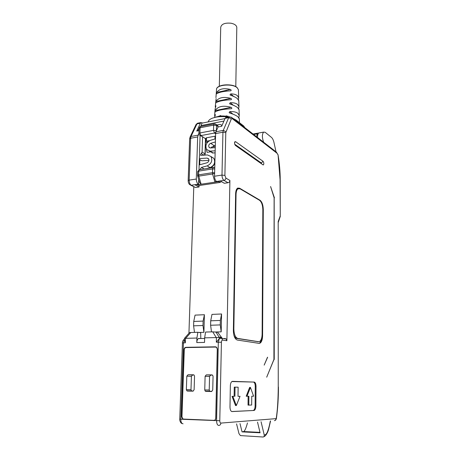 <?xml version="1.0" encoding="UTF-8"?>
<svg xmlns="http://www.w3.org/2000/svg" width="460" height="460" viewBox="0 0 460 460"><rect width="100%" height="100%" fill="white"/><g stroke="black" fill="none" stroke-linecap="round" stroke-linejoin="round"><path stroke-width="0.69" d="M275.718 151.581L277.932 154.497M280.163 216.982L280.111 216.223L278.191 221.501L278.352 222.301M278.254 387.015L278.191 221.501L278.254 387.015C278.133 400.315 277.443 410.855 276.195 418.629L275.431 420.291M223.163 338.554L224.969 338.508L226.222 339.014L226.889 340.733L229.902 180.458C229.77 181.694 229.137 182.453 228.011 182.741L224.313 183.281L220.443 181.044L216.533 181.476C215.274 180.51 214.613 178.762 214.544 176.232L221.99 175.087L224.894 175.415L225.871 178.06L229.902 180.458M273.936 359.415L266.702 377.188L273.987 359.473M274.183 197.857L274.24 359.473M274.424 197.829L270.589 186.524L274.137 197.84M267.628 357.242L264.172 365.113L267.502 357.242M259.037 343.355L260.256 343.039C261.717 341.809 262.493 339.371 262.591 335.719L263.287 209.559C263.114 204.976 262.027 201.865 260.009 200.232L239.574 188.186L237.504 188.22C236.342 189.163 235.715 191.049 235.623 193.89L233.375 330.533C233.548 335.961 234.853 339.135 237.308 340.043L259.037 343.355M253.972 410.464L254.466 410.28C255.329 409.544 255.794 408.118 255.869 405.984L256.019 386.446C255.933 383.83 255.329 382.375 254.213 382.076L231.863 381.553C230.949 382.312 230.443 383.761 230.351 385.894L229.988 406.962C230.069 409.82 230.753 411.355 232.041 411.573L253.972 410.464L231.685 411.527M263.039 164.875L263.269 164.967C264.086 164.093 264.017 162.874 263.062 161.305L235.52 141.628L234.738 141.87C234.358 143.261 234.6 144.463 235.457 145.469L263.039 164.875M198.99 130.634L196.73 131.071L200.399 123.24L200.934 122.561L202.705 123.004M188.939 333.27L193.781 186.794M270.342 420.98C267.548 435.062 265.707 434.74 264.212 434.93L261.084 421.78M264.212 434.93C264.356 436.367 263.913 437.058 262.89 437L240.419 435.591L238.976 433.63L236.572 423.901M247.463 422.959C246.065 428.128 244.806 430.991 243.673 431.555L242.046 431.877L240.011 423.603M242.046 431.877L260.078 432.779L257.519 422.09M274.378 420.635C275.477 420.549 276.08 419.882 276.195 418.629L220.869 423.091C220.185 422.993 219.822 422.211 219.782 420.728L221.421 342.251C221.513 340.86 221.898 340.141 222.565 340.101L226.889 340.733M278.076 154.945L280.071 179.774L280.267 216.424M263.614 142.203C262.005 137.626 261.993 134.262 263.586 132.118L265.173 132.296L271.475 137.402C272.481 138.276 273.286 139.851 273.89 142.123L276.006 151.725M257.548 137.505C257.514 135.194 257.922 133.688 258.773 132.992L259.722 132.819M199.22 338.365L198.335 338.583C197.409 339.29 196.892 340.624 196.788 342.579L196.92 338.042L185.501 338.347L185.351 342.815L183.465 342.855L180.791 419.221L219.782 420.728M185.88 419.181L182.603 419.02L181.648 416.875L183.983 349.611C184.144 348.237 184.799 347.472 185.949 347.317L215.429 346.817L216.666 347.311L217.367 349.105L215.826 418.243C215.671 419.721 214.969 420.509 213.727 420.607M196.788 342.579L204.527 342.424L204.654 337.853L216.223 337.571L212.75 331.844L217.678 332.235L222.019 338.089M220.869 423.091C220.714 424.563 220.018 425.35 218.776 425.442C217.396 425.264 216.666 423.694 216.591 420.728L218.316 342.136L219.46 338.359L218.914 337.536L216.223 337.571M215.734 418.232L217.281 349.123L216.648 347.507L215.539 347.064L186.064 347.559C185.023 347.697 184.437 348.387 184.287 349.623L181.964 416.875L182.827 418.807L183.632 419.089L213.848 420.354C214.969 420.267 215.596 419.56 215.734 418.232L215.826 418.226M232.748 118.295L236.072 120.043L243.754 126.04L244.812 127.644M239.349 118.962L237.964 116.817C236.147 115.425 233.392 114.16 229.701 113.016L229.12 112.642L229.77 111.63C233.398 111.418 236.095 111.987 237.872 113.327L239.246 115.575L238.889 117.708M239.062 109.859L237.722 107.715C236.055 106.392 233.53 105.19 230.155 104.098L229.563 103.713L230.224 102.729C233.536 102.609 236.009 103.189 237.636 104.466L238.958 106.685L238.671 108.675M238.774 100.826L237.486 98.687C235.963 97.445 233.674 96.301 230.615 95.272L230.006 94.869L230.684 93.915C233.68 93.88 235.917 94.467 237.406 95.674L238.677 97.865L238.441 99.711M227.568 116.271L228.16 116.207M220.777 115.546L218.281 116.42M214.515 117.49L215.441 114.649L214.619 115.592L214.923 116.386M214.636 115.334L215.084 109.221L215.941 105.817L215.268 106.714L215.521 107.445M215.291 106.455L216.119 98.566M231.133 108.721C223.071 109.146 217.724 110.239 215.096 112.004L215.205 110.595C217.948 106.26 223.238 105.173 231.081 107.324C231.926 107.841 232.058 108.284 231.478 108.652L231.133 108.721M230.782 99.734C223.382 100.13 218.402 101.188 215.832 102.902L215.947 101.499C218.609 97.514 223.537 96.468 230.724 98.354C231.598 98.86 231.742 99.297 231.15 99.665L230.782 99.734M230.414 90.827C223.686 91.201 219.075 92.213 216.585 93.851L216.7 92.46C219.27 88.843 223.824 87.843 230.356 89.453C231.265 89.959 231.414 90.39 230.805 90.746L230.414 90.827M233.168 96.232L234.255 96.715M208.236 121.911C208.432 120.405 209.869 119.134 212.554 118.099L215.746 117.208C219.788 116.443 223.968 116.414 228.286 117.127M226.406 109.037L224.71 108.635L221.484 109.302L220.495 109.969M226.613 100.015L224.905 99.59L221.685 100.274L220.673 100.993M226.826 91.074L225.095 90.614L221.892 91.316L220.84 92.109M219.316 86.273L220.725 27.312C221.467 24.023 224.928 22.661 231.104 23.23C234.583 23.989 236.48 25.352 236.802 27.33L235.79 86.681M256.295 136.534L257.617 134.182L257.767 134.872M257.617 134.182L256.841 134.32L257.008 133.871L253.644 134.481M258.652 133.084L257.456 133.227L257.008 133.871M253.483 133.952L252.937 133.935M188.013 374.768L193.413 374.796L194.051 375.038L194.534 376.199L194.12 389.769L192.907 391.161L187.473 391.058L186.881 390.839L186.363 389.637L186.817 376.148L188.013 374.768L192.602 374.98L191.412 376.349L190.992 389.678L191.504 390.873L193.24 391.109M204.746 389.959L205.108 376.268L206.333 374.865L211.893 374.9L212.583 375.164L213.06 376.32L212.733 390.103L211.496 391.512L205.902 391.408L205.252 391.161L204.746 389.959L209.225 389.999L209.731 391.19L211.841 391.46M193.993 374.992L192.602 374.98M212.491 375.096L210.772 375.084L209.564 376.47L209.225 389.999M219.454 338.359L221.892 338.359L220.627 337.853L219.776 338.071L216.327 342.177L216.436 337.594M218.914 337.536L219.006 337.042L215.889 331.942M204.654 337.853L205.551 332.051L212.75 331.844M196.92 338.042L197.846 332.275L189.537 332.586L184.466 338.353L184.414 339.928L185.351 342.815M200.807 338.525L200.686 332.724L197.846 332.275M185.501 338.347L184.5 338.33M219.73 338.077L220.374 337.841M198.237 123.096L196.949 123.924L190.998 136.488L190.624 138.264L189.158 180.13C189.209 182.608 189.894 184.316 191.205 185.254L195.506 187.507L190.865 185.265M195.506 187.507L199.036 186.99L194.977 184.834L198.335 184.19C197.035 183.247 196.362 181.527 196.305 179.032L197.656 136.942L198.904 133.256M202.561 123.033L201.825 123.176L200.911 126.465L200.514 126.54L200.06 127.776L199.899 132.969L200.893 135.596L202.567 136.712L200.272 135.591M199.876 159.827L199.72 164.772M199.077 185.541L199.036 186.99M216.16 331.988L221.197 331.844L220.259 324.915L220.357 320.436L221.57 313.984L221.197 331.844M221.57 313.984L211.974 314.398L210.714 320.804L210.605 325.249L220.259 324.915M194.488 332.373L193.597 325.829L193.735 321.448L195.063 315.123L204.401 314.721L203.918 332.339L199.123 332.476M215.314 145.285L214.136 145.624L212.543 146.924M199.324 159.493L201.767 160.787L208.972 160.367M224.894 175.415L225.785 132.583L222.933 132.204L215.608 133.578L215.953 131.773L218.052 126.966L221.68 126.27L225.095 118.346L226.303 117.518M215.608 133.578L214.544 176.232M200.071 135.533L199.002 169.826M198.697 179.549L198.547 184.305M211.502 331.878L210.605 325.249M220.357 320.436L210.714 320.804M203.918 332.339L202.986 325.507L193.597 325.829M193.735 321.448L203.113 321.091L202.986 325.507M203.113 321.091L204.401 314.721M199.352 158.568L207.115 158.096L208.61 158.786C209.357 160.534 208.811 161.868 206.983 162.788L199.157 164.927M197.512 130.922L199.059 128.489M221.726 126.161L221.461 124.988L219.96 124.407L216.901 125.005M215.257 147.643L210.542 147.97L209.03 147.275C208.311 145.561 208.857 144.239 210.668 143.324L215.401 141.962M215.286 146.435L211.427 147.119L211.341 147.913M197.19 184.759L199.042 185.547L220.07 182.436L221.421 181.608M196.621 184.592L199.042 185.547M199.83 169.659L201.463 167.428L207.178 165.876C211.45 163.748 212.727 160.643 211.002 156.555L207.483 154.934L201.031 155.342L200.422 155.06L202.101 152.076L202.567 136.712L205.626 138.857L205.183 154.146M216.142 181.183L214.946 182.16L212.595 173.989L198.755 176.14L201.129 184.213L197.547 184.748M220.07 182.436L218.632 181.614L201.129 184.213L199.554 182.447L197.679 176.094M206.356 149.023L207.098 152.386L209.996 151.886M217.08 125.131L217.839 125.678L218.109 126.684L216.487 125.517L213.653 125.131L200.06 127.776L199.059 128.455L198.892 133.636L199.899 132.969L213.52 130.375L213.653 125.131L214.095 123.884L214.492 123.815M218.632 181.614L219.61 181.165M215.475 138.834L210.467 140.283C206.241 142.439 204.976 145.521 206.666 149.523L210.174 151.127L215.177 150.794M198.755 176.14L197.65 175.996L197.57 175.421L198.588 174.857L198.755 176.14M199.674 169.688L199.214 169.757L198.703 171.126L198.588 174.857L212.428 172.69L214.63 172.77M206.339 149.552L206.649 149.5M214.946 138.989L215.021 136.212L215.544 136.166M215.021 136.212L206.471 137.799L206.396 140.484L207.08 141.122L207.397 142.381M205.787 140.823L205.867 138.19L206.471 137.799M261.763 337.582C261.43 340.32 260.688 342.148 259.52 343.056L258.923 343.338M237.941 187.985L239.206 188.502M237.774 338.428L258.566 341.699L259.796 341.377C261.257 340.147 262.039 337.709 262.131 334.069L262.838 209.651C262.671 205.056 261.573 201.94 259.555 200.301L239.982 188.79L237.923 188.83C236.762 189.767 236.135 191.659 236.043 194.499L233.852 328.911C234.025 334.334 235.33 337.508 237.774 338.428L236.814 338.451C235.641 338.221 234.657 337.105 233.864 335.104M236.814 338.451L258.186 341.705M236.578 189.353L238.274 188.623M232.352 381.346L253.46 382.065C254.575 382.363 255.179 383.818 255.265 386.434L255.11 405.967C255.041 408.089 254.57 409.521 253.707 410.257L253.213 410.441M249.653 387.412L246.198 396.238L246.968 396.25L250.418 387.423L249.653 387.412M250.418 387.423L253.627 396.198L251.752 396.215L251.672 405.036L248.038 405.116L248.13 396.244M240.039 396.307L236.331 405.565L235.537 405.542L232.03 396.347L234.123 396.33L234.266 387.13L238.136 387.199L238.004 396.324L240.039 396.307L238.004 396.301M248.808 405.139L248.9 396.238L246.968 396.25M232.03 396.347L234.123 396.33M234.91 396.347L235.054 387.142M236.331 405.565L232.817 396.365M234.721 144.216L261.349 163.001L261.412 163.731M276.621 152.944L232.179 118.611L231.334 118.898L228.706 117.633L225.095 118.346M225.785 132.583L231.334 118.898M273.918 359.956L274.12 197.179M231.081 117.07L231.92 117.656L232.179 118.611M184.425 339.526L183.465 342.855L182.43 342.964L179.739 419.112L180.791 419.221C180.843 422.102 181.602 423.625 183.068 423.804M221.421 342.251L216.327 342.177M187.789 347.53L185.949 347.317M215.429 346.817L215.907 346.88M183.983 349.611L184.287 349.646M181.964 416.858L181.648 416.875M243.311 125.672L243.305 126.471M236.06 120.859L236.072 120.043M215.935 97.641L216.522 89.648C215.849 84.755 232.57 83.208 237.199 87.785L238.418 89.723L238.677 97.865M218.293 86.998C221.921 83.921 233.289 84.203 236.779 87.452M233.64 96.393L230.684 93.915M233.346 105.265L230.224 102.729M232.978 114.155L229.77 111.63M221.484 109.302L215.205 110.595M231.081 107.324L224.71 108.635M230.724 98.354L224.905 99.59M221.685 100.274L215.947 101.499M221.892 91.316L216.7 92.46M230.356 89.453L225.095 90.614M229.27 116.731L228.39 116.909M225.158 116.184L226.878 115.84M261.774 163.99L263.269 164.967M260.032 432.607L243.098 431.762M187.473 391.058L192.096 391.086M190.992 389.678L186.363 389.637M186.817 376.148L191.412 376.349M205.108 376.268L209.564 376.47M205.902 391.408L210.375 391.431M210.772 375.084L206.333 374.865M226.222 339.014L221.892 338.359L222.565 340.101M185.702 338.313L190.814 332.482M219.006 337.042L221.674 337.45M223.922 121.072L200.934 125.58M228.011 182.741L223.962 180.366L216.533 181.476M225.871 178.06C225.733 179.308 225.095 180.078 223.962 180.366C222.72 179.394 222.065 177.635 221.99 175.087L222.933 132.204L223.267 130.393L225.952 131.681M215.953 131.773L223.267 130.393L228.706 117.633L229.206 116.943L229.954 116.823M200.399 123.24L196.949 123.924L195.948 124.706M189.997 137.241L190.998 136.488L198.024 135.159M197.656 136.942L190.624 138.264L189.646 138.903L188.169 180.665L189.158 180.13L196.305 179.032M198.335 184.19L191.205 185.254L189.871 184.742C188.778 183.908 188.215 182.551 188.169 180.665M207.115 158.096L208.817 159.148M199.329 159.321L201.767 160.787M214.136 145.624L210.668 143.324M214.613 173.408L212.595 173.989L212.526 168.918L198.703 171.126L197.685 171.695L197.57 175.421M204.108 168.975L201.463 167.428M206.413 168.602L210.088 167.618L207.178 165.876M214.9 162.018C214.475 164.824 212.992 166.692 210.439 167.612L210.088 167.618C214.337 165.508 215.596 162.426 213.877 158.361L211.146 156.768M203.912 155.158L201.095 153.404L203.935 155.158M204.234 155.135L205.016 153.899L204.614 155.112M202.101 152.076L205.016 153.899L205.459 138.644M215.602 133.808L214.498 133.038L200.893 135.596L199.479 135.067L198.892 133.636M215.349 123.93L216.211 124.505L216.487 125.517L216.355 130.853M215.792 132.233L214.498 133.038L213.52 130.375L216.39 130.772M214.722 168.998L212.526 168.918L213.014 167.543L213.48 167.48M213.992 167.526L214.757 167.796M209.559 151.374L213.049 152.973L215.125 152.881M210.174 151.127L213.049 152.973L215.13 152.835M214.952 138.914L215.343 138.874M207.08 141.122L209.461 140.685M207.155 142.692L206.252 142.14L205.787 140.875L206.396 140.484M262.591 335.719L262.05 335.731M238.843 188.289L239.574 188.186M260.009 200.232L259.538 200.29M262.838 209.611L263.287 209.559M233.852 328.911L233.404 328.923M236.043 194.499L235.612 194.557M258.566 341.699L257.646 341.717M255.869 405.984L255.11 405.967M254.213 382.076L253.46 382.065M255.265 386.434L256.019 386.446M263.062 161.305L261.349 163.001M234.548 142.612L235.52 141.628M278.432 221.892L280.267 216.39L280.22 179.981C280.203 171.775 279.484 163.432 278.076 154.951L276.374 152.087L231.92 117.656L229.206 116.943L225.601 117.662M263.942 436.592C264.276 436.839 266.972 434.97 268.536 429.64L270.555 420.963M278.421 387.021C278.484 397.75 277.794 408.382 276.345 418.922M258.773 132.992L263.586 132.118M182.603 419.02L183.155 418.985M239.47 122.682L239.338 118.553M239.246 115.575L239.05 109.451M238.958 106.685L238.757 100.418M238.418 89.723L237.153 87.63C232.645 83.03 216.234 84.513 216.533 89.366M230.356 95.157L230.006 94.869M229.919 104.006L229.563 103.713M229.494 112.936L229.12 112.642M228.775 117.03C225.555 116.127 222.68 115.224 216.022 117.007L214.86 117.403M231.478 108.652L231.156 108.721M231.15 99.665L230.822 99.734M230.805 90.746L230.477 90.821M257.456 133.227L253.058 134.027M273.987 359.662L274.183 197.524M243.673 431.555L259.975 432.365M186.881 390.839L191.504 390.873M205.252 391.161L209.731 391.19M184.443 339.141C182.965 340.273 182.298 341.544 182.43 342.947M198.335 338.583L204.637 338.433M201.825 123.176L224.992 118.594M189.652 138.822L190.083 137.069L196.046 124.505L197.489 123.245L200.934 122.561M222.042 125.419L221.461 124.988M209.03 147.275L210.047 147.936M214.751 167.848L213.014 167.543L199.214 169.757L197.691 171.632M207.236 168.469L210.22 167.67M214.918 161.287L213.877 158.361L211.002 156.555M200.422 155.06L200.859 155.33M217.839 125.678L216.211 124.505L214.095 123.884L200.514 126.54C199.881 126.517 199.398 127.132 199.059 128.374M212.244 152.95L213.118 153.007M179.733 419.123C179.515 420.325 180.722 423.528 182.091 423.47M259.52 343.056L260.256 343.039M237.009 188.956L237.923 188.83M253.707 410.257L254.466 410.28"/></g></svg>
